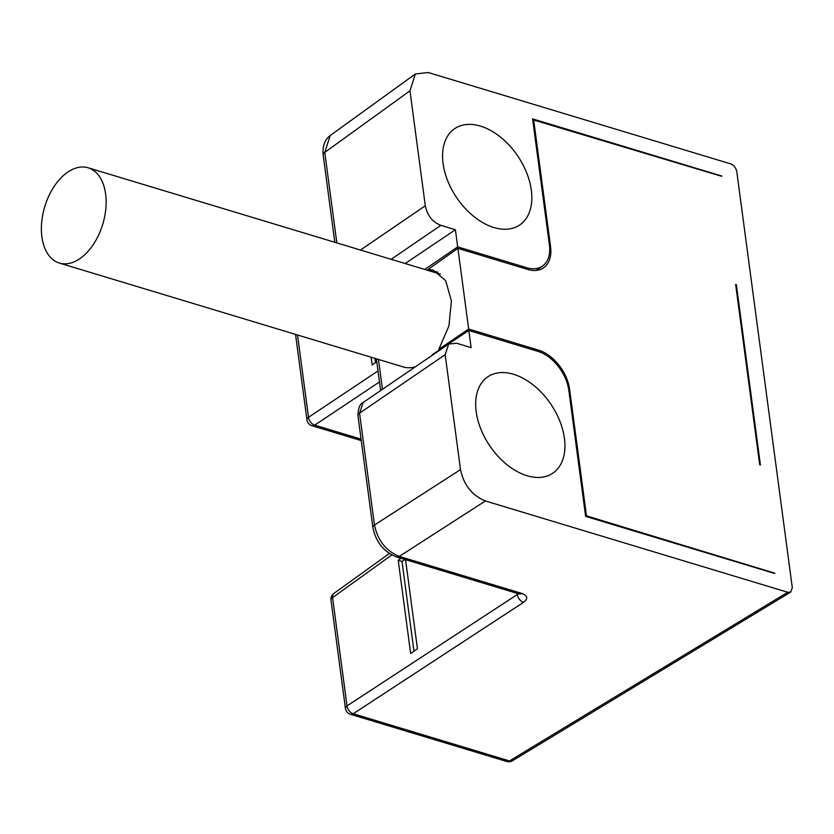 <?xml version="1.0" encoding="UTF-8"?>
<svg xmlns="http://www.w3.org/2000/svg" width="834" height="834" viewBox="0 0 834 834"><rect width="100%" height="100%" fill="white"/><g stroke="black" fill="none" stroke-linecap="round" stroke-linejoin="round"><path stroke-width="1.25" d="M736.349 284.634L735.64 284.425L759.701 464.736L760.41 464.955L736.349 284.634L735.724 285.051M431.595 355.722A49.769 30.305 -73.2 0 0 432.971 354.169L468.844 330.483L537.847 351.333A35.341 22.487 -123.9 0 1 568.809 390.291L585.624 516.371L774.536 573.427M774.849 573.219L586.479 515.85L569.601 389.29A35.549 22.612 56.1 0 0 538.462 350.113L468.666 329.023L457.897 248.355L527.703 269.434A35.549 22.612 56.1 0 0 543.539 267.808A35.549 22.612 56.1 0 0 550.555 246.562L533.666 119.992L721.556 176.266M468.844 330.483L471.127 347.632L456.594 343.243L448.702 344.035L445.168 354.679L359.558 413.174L363.124 402.593M460.504 469.615L374.476 525.024C377.729 540.495 386.006 550.961 399.298 556.414L485.409 500.963C472.096 495.532 463.798 485.075 460.504 469.615L445.168 354.679M485.409 500.963L787.734 592.265L790.757 592.036L792.3 587.689L736.787 171.658C735.963 167.801 733.889 165.184 730.563 163.829L428.238 72.527L415.363 73.965L409.963 90.823L425.298 205.758C427.258 215.526 432.439 222.053 440.863 225.347L455.395 229.736L457.689 246.885L526.692 267.724A35.341 22.487 -123.9 0 0 542.444 266.109L536.22 270.404M721.858 176.057L532.592 118.897L549.418 244.977A35.341 22.487 -123.9 0 1 542.444 266.109M513.546 374.289A58.119 36.967 56.1 0 0 487.64 376.947A58.119 36.967 56.1 0 0 480.843 429.062A58.119 36.967 56.1 0 0 527.078 475.734A58.119 36.967 56.1 0 0 552.546 473.368A58.119 36.967 56.1 0 0 559.927 421.337A58.119 36.967 56.1 0 0 513.546 374.289M480.426 126.09A58.119 36.967 56.1 0 0 454.53 128.749A58.119 36.967 56.1 0 0 447.733 180.874A58.119 36.967 56.1 0 0 493.968 227.536A58.119 36.967 56.1 0 0 519.426 225.17A58.119 36.967 56.1 0 0 526.817 173.138A58.119 36.967 56.1 0 0 480.426 126.09M532.822 120.596L533.666 119.992M457.897 248.355L428.196 269.351L433.211 270.143L445.69 280.651L451.402 300.949L448.932 325.917L438.861 349.3L468.666 329.023M437.819 272.259L428.196 269.351M438.861 349.3L439.872 349.613M586.479 515.85L585.676 516.382M620.923 526.254L620.11 526.786M67.961 171.992A49.769 30.305 106.8 0 1 88.154 167.79A49.769 30.305 106.8 0 1 105.824 208.74A49.769 30.305 106.8 0 1 79.553 258.863A49.769 30.305 106.8 0 1 59.37 263.064A49.769 30.305 106.8 0 1 41.7 222.105A49.769 30.305 106.8 0 1 67.961 171.992M59.37 263.064L403.364 366.96A49.769 30.305 -73.2 0 0 415.551 366.689M455.395 229.736L405.188 263.534M457.689 246.885L424.787 269.455M523.533 602.346A7.11 4.681 -123.2 0 1 517.341 594.486L347.017 705.898A7.11 4.681 56.8 0 0 353.199 713.758L523.533 602.346C528.308 598.666 527.703 595.684 521.719 593.391L399.298 556.414A7.11 4.326 106.8 0 1 396.536 556.935L518.957 593.912A7.11 4.326 -73.2 0 0 521.719 593.391M401.06 558.3L398.214 560.281L410.651 653.502L417.448 648.789L405.553 559.666M371.12 357.213L372.152 364.969L376.791 361.758M378.011 370.932L308.507 417.313A7.11 4.66 56.3 0 0 314.731 425.142L361.07 439.143M389.353 553.484L333.892 593.433A7.11 4.535 54.2 0 0 332.568 597.624L347.017 705.898A7.11 3.367 -7.6 0 0 345.443 708.41A7.11 7.11 0 0 0 350.436 714.279L506.718 761.473A7.11 4.326 -73.2 0 0 508.459 761.442A7.11 4.326 -73.2 0 0 509.48 760.952A7.11 4.493 58.8 0 0 512.462 760.754L790.705 592.057M336.832 242.892L324.76 152.413L330.149 135.702C327.835 137.214 322.07 142.228 323.154 154.947A7.11 3.367 172.4 0 0 323.154 154.957A7.11 3.367 172.4 0 1 324.76 152.403L409.963 90.823M518.321 593.714L517.341 594.486L517.195 593.381M398.214 560.281L401.998 561.438L413.977 651.198M404.928 559.468L401.998 561.438M374.904 358.359L375.477 362.665M549.648 247.187L550.555 246.562M537.002 351.072L538.462 350.113M569.601 389.29L568.746 389.864M378.469 359.433L382.452 389.301M525.274 268.704L526.692 267.724M372.871 527.568L357.942 415.718A7.11 3.367 172.4 0 1 359.558 413.174L374.476 525.024A7.11 3.367 -7.6 0 0 372.871 527.568L372.871 527.568C375.894 542.058 383.786 551.847 396.536 556.935M787.734 592.265L509.48 760.952L353.199 713.758A7.11 4.326 106.8 0 1 352.177 714.238A7.11 4.326 106.8 0 1 350.436 714.279M333.892 593.433A7.11 7.11 0 0 0 330.994 600.146A7.11 3.367 172.4 0 1 332.568 597.624L391.803 554.954M297.519 334.987L308.507 417.313A7.11 3.367 -7.6 0 0 306.933 419.825L295.538 334.392M306.933 419.825A7.11 7.11 0 0 0 311.926 425.694A7.11 4.326 106.8 0 0 314.731 425.142L379.48 381.941M360.497 250.033L425.298 205.758M391.167 259.301L440.863 225.347M440.383 274.167L88.154 167.79M363.092 402.53L448.702 344.035M311.926 425.694L361.268 440.592M330.994 600.146L345.443 708.41M506.718 761.473A7.11 7.11 0 0 0 512.462 760.754M330.087 135.608L415.363 73.965M334.809 242.277L323.154 154.957M518.957 593.912L519.665 594.027M357.942 415.718C358.234 408.014 359.975 403.625 363.176 402.561M380.627 390.552L376.395 358.808"/></g></svg>
